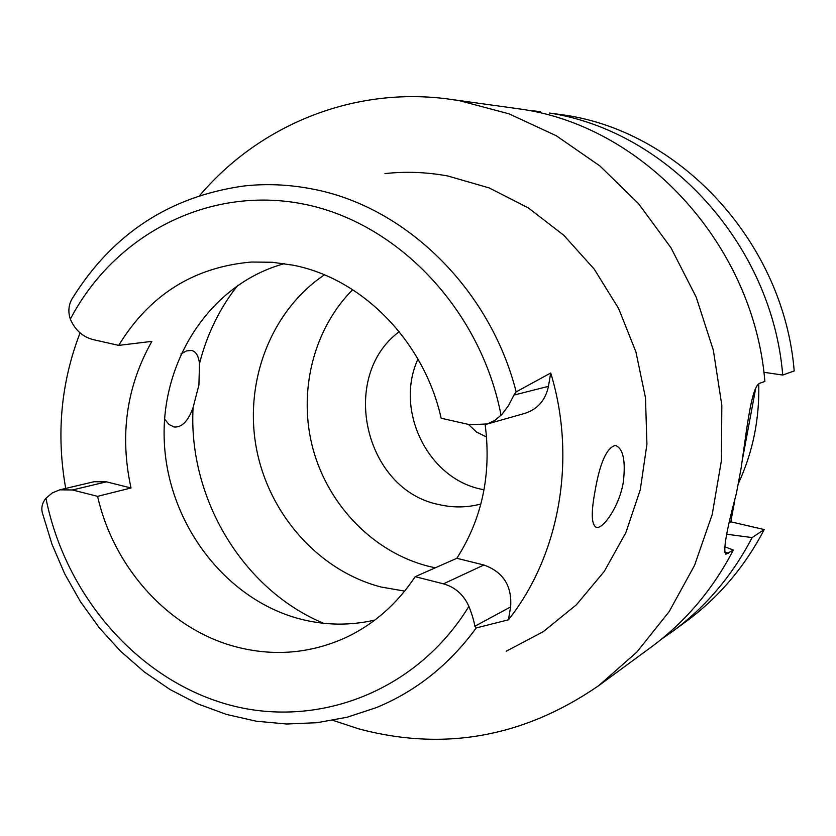 <?xml version="1.0" encoding="UTF-8"?>
<svg xmlns="http://www.w3.org/2000/svg" width="836" height="836" viewBox="0 0 836 836"><rect width="100%" height="100%" fill="white"/><g stroke="black" fill="none" stroke-linecap="round" stroke-linejoin="round"><path stroke-width="1.25" d="M72.45 298.191C68.573 304.534 67.862 311.525 70.318 319.164C75.136 330.095 82.754 336.908 93.172 339.615L118.702 345.383C149.602 294.805 193.879 267.018 251.521 262.034L272.285 262.264L293.081 265.179C362.166 278.503 424.061 341.328 441.168 418.24L469.905 424.73L487.346 423.956L495.225 420.174L502.06 414.259L508.549 405.523L513.921 395.094L548.447 386.336L550.725 373.002L516.167 391.865L513.921 395.094M474.848 626.248L476.238 627.94L508.413 619.821L510.629 606.936L474.848 626.248C474.033 621.023 472.047 614.397 468.902 606.372C463.604 594.657 455.118 587.144 443.456 583.841L415.178 576.683C397.204 603.717 374.392 623.875 346.731 637.157C310.752 653.637 273.591 656.803 235.271 646.636C168.747 628.965 113.8 567.968 97.593 496.344L131.022 487.984C119.527 435.274 126.476 386.399 151.87 341.37L118.702 345.383M374.883 620.051C349.782 625.84 324.671 625.443 299.549 618.849C225.009 599.078 168.057 523.42 164.326 442.192C160.24 361.006 210.473 283.707 284.418 263.633M65.72 488.423C56.137 434.49 60.913 382.648 80.068 332.874M131.022 487.984L106.444 481.839L94.102 481.714L59.805 489.823L72.429 489.969L97.593 496.344M476.238 627.94C449.329 664.725 416.014 691.288 376.284 707.632L347.118 717.236L317.074 722.701L286.633 724.007L256.255 721.207L226.42 714.414L197.536 703.776L170.021 689.512L144.231 671.872L120.52 651.16L99.191 627.679L80.507 601.774L64.706 573.83L51.989 544.236L42.521 513.377C40.964 508.079 42.103 503.032 45.949 498.256L52.292 492.916L59.805 489.823M506.167 651.265L543.254 631.671L576.359 604.804L604.25 571.448L625.85 532.668L640.272 489.76L646.928 444.24L645.476 397.727L635.935 351.956L618.65 308.589L594.292 269.223L563.777 235.25L528.279 207.861L489.144 187.912L447.793 175.978C426.715 172.111 405.763 171.307 384.936 173.595M550.725 373.002C576.924 458.755 559.629 555.334 508.413 619.821M594.866 492.111C599.736 463.259 606.581 447.688 615.411 445.4C623.217 448.462 625.84 460.782 623.28 482.372C619.434 505.895 603.456 528.864 596.622 527.422C591.48 525.332 590.895 513.565 594.866 492.111M510.629 606.936C512.134 585.921 503.22 571.949 483.877 565L456.832 558.291C482.132 518.759 491.568 474.19 485.152 424.583M486.144 424.322L524.945 413.339C537.673 409.159 545.5 400.162 548.447 386.336M456.832 558.291L415.178 576.683M180.9 353.962L186.47 350.942L191.329 350.42C195.885 351.35 198.602 355.781 199.48 363.712L198.926 384.947L193.074 407.634C188.11 421.156 181.83 427.604 174.243 426.987L169.06 424.521L164.577 419.055M324.42 274.856C271.167 310.637 244.102 381.059 256.244 447.479C268.419 513.889 318.683 570.904 381.111 587.018L404.687 591.115M435.274 567.811L428.586 566.306C373.995 552.471 328.726 506.041 313.134 449.465C297.689 392.847 312.904 329.697 352.656 289.684M399.232 331.683C338.559 376.597 364.559 489.98 438.775 504.526C452.903 507.86 466.937 507.703 480.878 504.035M484.034 489.812L480.899 489.133C427.3 478.014 394.55 409.776 417.958 359.052M468.359 424.375L476.614 432.107L486.573 437.019M738.596 483.009C752.86 452.046 759.579 419.045 758.743 384.017M764.219 529.554L752.128 537.569C732.231 575.701 705.688 606.999 672.51 631.473L686.304 621.347C718.772 597.395 744.751 566.798 764.219 529.554L730.8 521.81L729.525 522.584M755.681 388.395L742.232 460.511M734.802 500.304L730.8 521.81M794.2 370.954C783.907 243.872 682.364 133.154 566.296 115.347L549.534 113.048C668.131 131.242 772.14 244.76 782.726 375.05L794.2 370.954M527.495 110.206L540.589 111.669M763.864 372.292L782.726 375.05M752.128 537.569L726.787 534.246M672.51 631.473L661.694 638.997M725.408 554.038L725.972 554.174C722.774 551.582 726.265 531.247 736.453 493.146L741.156 467.961C747.175 426.632 751.522 384.675 760.384 383.034L764.877 381.435C753.821 246.139 645.998 128.253 523.514 109.495L449.998 99.254L459.946 100.79L509.145 113.884L556.264 135.745L599.851 165.915L638.516 203.618L670.995 247.811L696.21 297.177L713.338 350.221L721.823 405.272L721.416 460.605L712.199 514.516L694.559 565.366L669.145 611.638L636.865 652.07L598.806 685.583C523.911 737.237 443.78 751.637 358.425 728.773L332.937 720.339M598.806 685.583L651.098 647.189C685.363 621.921 712.774 589.537 733.339 550.025L724.404 546.66M725.972 554.174L733.339 550.025M199.731 195.478C259.797 124.658 354.506 85.868 449.998 99.254M70.318 319.164C114.407 235.041 207.882 185.644 302.381 203.838C396.734 221.812 480.637 309.059 501.067 415.325M106.444 481.839L72.429 489.969M468.902 606.372C416.401 692.187 315.987 729.755 226.546 704.163C136.926 678.518 65.239 595.033 45.949 498.256M72.69 297.846C112.808 233.662 169.875 196.376 243.893 185.989C266.057 183.554 288.41 184.474 310.929 188.748L311.128 188.79C404.425 205.614 489.854 288.138 516.167 391.865M443.456 583.841L483.877 565M323.574 623.28C242.722 589.693 188.069 497.984 193.074 407.634M199.48 363.712C206.858 334.515 219.628 308.359 237.779 285.264M724.279 552.126L728.616 553.15M173.052 426.705L174.243 426.987M595.911 527.244L596.622 527.422"/></g></svg>
